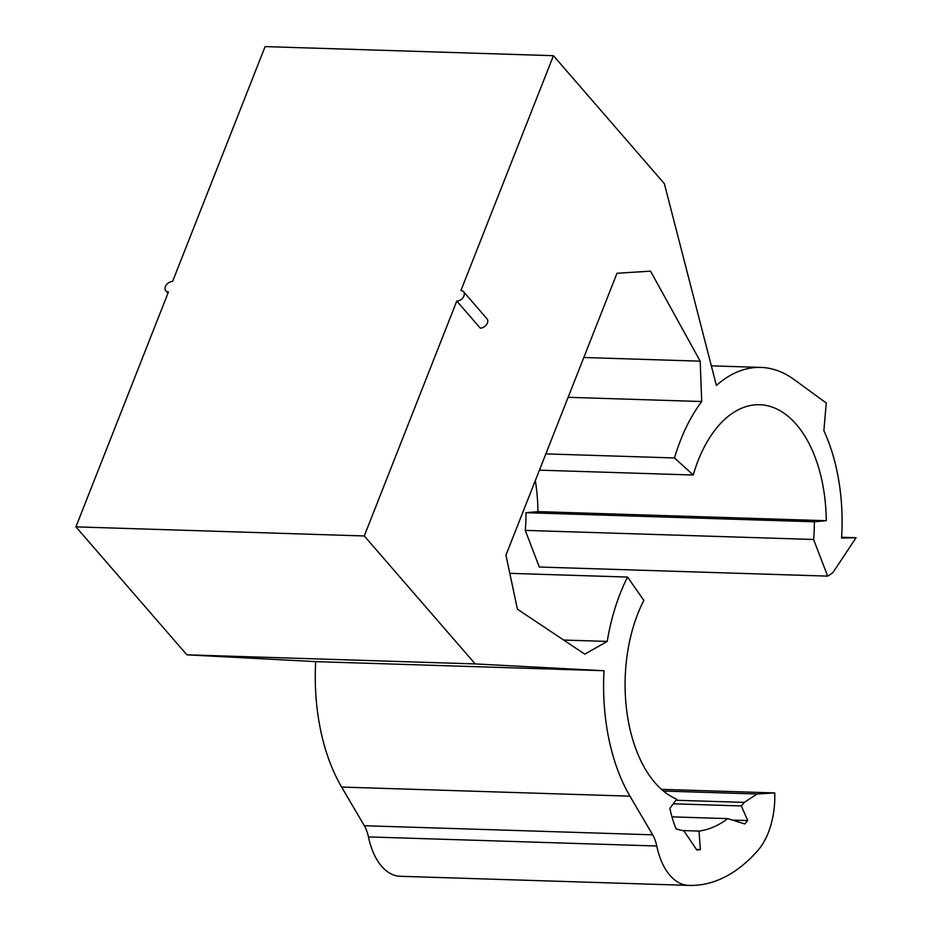 <?xml version="1.0" encoding="UTF-8"?>
<svg xmlns="http://www.w3.org/2000/svg" width="932" height="932" viewBox="0 0 932 932"><rect width="100%" height="100%" fill="white"/><g stroke="black" fill="none" stroke-linecap="round" stroke-linejoin="round"><path stroke-width="1.4" d="M826.265 520.708L537.939 511.61L525.998 512.682A101.635 58.436 -88.2 0 1 525.264 530.39L539.325 567.029L683.482 571.572L827.651 576.116L813.589 539.477A101.635 58.436 91.8 0 0 814.323 521.78L826.265 520.708A122.372 70.366 91.8 0 0 796.278 424.375A122.372 70.366 91.8 0 0 759.697 404.733A122.372 70.366 91.8 0 0 693.233 475.005L674.477 457.95A159.698 91.825 -88.2 0 1 701.714 401.529L568.124 397.312M535.317 480.597A122.372 70.366 -88.2 0 1 537.939 511.61M463.542 291.751L487.005 318.814A6.221 4.322 -40.9 0 1 487.389 323.043A6.221 4.322 -40.9 0 1 480.248 328.111L456.785 301.048A6.221 4.322 -40.9 0 0 463.938 295.992A6.221 4.322 -40.9 0 0 463.542 291.751A6.221 4.322 -40.9 0 0 460.897 290.609L553.433 55.699L265.107 46.6L172.571 281.511A6.221 4.322 -40.9 0 0 166.339 284.924A6.221 4.322 -40.9 0 0 165.814 290.807A6.221 4.322 -40.9 0 0 168.459 291.949L75.923 526.86L364.261 535.958L475.192 663.922L604.018 670.725A159.698 91.825 91.8 0 0 629.95 796.161L652.656 834.816A31.105 17.883 -88.2 0 1 656.769 846A62.223 35.777 91.8 0 0 669.98 875.393A62.223 35.777 91.8 0 0 688.375 885.377A205.331 118.073 91.8 0 0 689.039 885.4A205.331 118.073 91.8 0 0 757.891 850.438A62.223 35.777 91.8 0 0 774.737 792.922L757.087 793.994L744.295 802.405A151.403 87.06 -88.2 0 1 741.301 805.947L747.755 820.568L744.715 823.946L727.787 818.622A151.403 87.06 -88.2 0 1 699.012 831.076L700.375 849.588L696.821 849.996L683.89 830.808A151.403 87.06 -88.2 0 1 676.131 828.874A82.96 47.707 -88.2 0 1 669.898 808.324L676.69 799.167A122.372 70.366 -88.2 0 1 655.079 782.833A122.372 70.366 -88.2 0 1 643.837 600.406L627.562 577.059A159.698 91.825 91.8 0 0 607.221 641.426L584.783 654.136L517.411 609.167L505.948 555.146L616.996 273.262L650.548 271.165L700.188 361.173L583.805 357.504M689.039 885.4L400.713 876.301A205.331 118.073 -88.2 0 1 400.049 876.278A62.223 35.777 -88.2 0 1 381.654 866.294A62.223 35.777 -88.2 0 1 368.443 836.913A31.105 17.883 91.8 0 0 364.319 825.717L652.656 834.816M563.685 640.051L607.221 641.426M604.018 670.725L315.692 661.627A159.698 91.825 91.8 0 0 341.625 787.062L364.319 825.717M475.192 663.922L186.866 654.823L315.692 661.627M701.714 401.529L700.188 361.173M553.433 55.699L664.365 183.662L716.393 385.452A159.698 91.825 -88.2 0 1 760.873 367.418A159.698 91.825 -88.2 0 1 794.064 379.522L826.265 403.032L823.876 430.677A149.866 86.175 -88.2 0 1 841.573 538.09L856.077 537.717L832.963 572.516A82.96 47.707 -88.2 0 1 827.651 576.116M364.261 535.958L456.785 301.048M75.923 526.86L186.866 654.823M509.816 573.343L627.562 577.059M661.475 789.357L774.737 792.922M727.787 818.622L671.96 816.863M699.012 831.076L682.527 830.563M675.886 800.25L744.295 802.405M741.301 805.947L673.254 803.803M663.433 791.047L757.087 793.994M674.477 457.95L545.837 453.896M856.077 537.717L841.619 537.263M813.589 539.477L525.264 530.39M814.323 521.78L525.998 512.682M693.233 475.005L539.43 470.159M747.755 820.568L732.447 820.09M700.375 849.588L696.472 849.471M368.443 836.913L656.769 846M341.625 787.062L629.95 796.161M400.049 876.278L688.375 885.377M167.946 293.265L165.814 290.807M760.873 367.418L711.337 365.857"/></g></svg>

